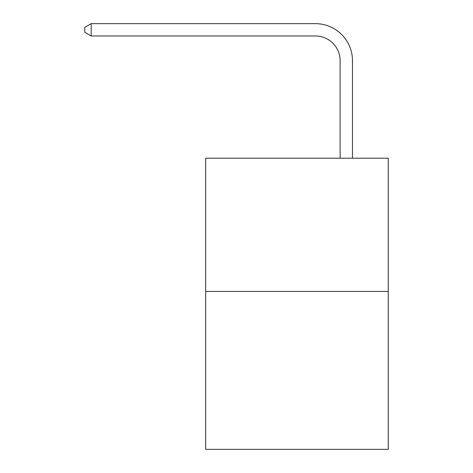 <?xml version="1.0" encoding="UTF-8"?>
<svg xmlns="http://www.w3.org/2000/svg" width="473" height="473" viewBox="0 0 473 473"><rect width="100%" height="100%" fill="white"/><g stroke="black" fill="none" stroke-linecap="round" stroke-linejoin="round"><path stroke-width="0.71" d="M388.238 291.445L388.238 158.213L205.66 158.213L205.66 449.35L388.238 449.35L388.238 291.445L205.66 291.445M340.122 158.213L340.122 60.656A24.673 24.673 0 0 0 315.45 35.983L91.177 35.983L84.762 32.288L84.762 27.351L91.177 23.65L315.45 23.65A37.006 37.006 0 0 1 352.462 60.656L352.462 158.213M340.122 60.656A24.673 24.673 0 0 0 315.45 35.983A24.673 24.673 0 0 1 340.122 60.656A24.673 24.673 0 0 0 315.45 35.983A24.673 24.673 0 0 1 340.122 60.656A24.673 24.673 0 0 0 315.45 35.983A24.673 24.673 0 0 1 340.122 60.656A24.673 24.673 0 0 0 315.45 35.983A24.673 24.673 0 0 1 340.122 60.656A24.673 24.673 0 0 0 315.45 35.983A24.673 24.673 0 0 1 340.122 60.656A24.673 24.673 0 0 0 315.45 35.983A24.673 24.673 0 0 1 340.122 60.656A24.673 24.673 0 0 0 315.45 35.983A24.673 24.673 0 0 1 340.122 60.656A24.673 24.673 0 0 0 315.45 35.983A24.673 24.673 0 0 1 340.122 60.656A24.673 24.673 0 0 0 315.45 35.983A24.673 24.673 0 0 1 340.122 60.656A24.673 24.673 0 0 0 315.45 35.983A24.673 24.673 0 0 1 340.122 60.656A24.673 24.673 0 0 0 315.45 35.983A24.673 24.673 0 0 1 340.122 60.656A24.673 24.673 0 0 0 315.45 35.983A24.673 24.673 0 0 1 340.122 60.656A24.673 24.673 0 0 0 315.45 35.983A24.673 24.673 0 0 1 340.122 60.656A24.673 24.673 0 0 0 315.45 35.983A24.673 24.673 0 0 1 340.122 60.656A24.673 24.673 0 0 0 315.45 35.983A24.673 24.673 0 0 1 340.122 60.656A24.673 24.673 0 0 0 315.45 35.983A24.673 24.673 0 0 1 340.122 60.656A24.673 24.673 0 0 0 315.45 35.983A24.673 24.673 0 0 1 340.122 60.656A24.673 24.673 0 0 0 315.45 35.983A24.673 24.673 0 0 1 340.122 60.656A24.673 24.673 0 0 0 315.45 35.983A24.673 24.673 0 0 1 340.122 60.656A24.673 24.673 0 0 0 315.45 35.983A24.673 24.673 0 0 1 340.122 60.656A24.673 24.673 0 0 0 315.45 35.983A24.673 24.673 0 0 1 340.122 60.656A24.673 24.673 0 0 0 315.45 35.983A24.673 24.673 0 0 1 340.122 60.656A24.673 24.673 0 0 0 315.45 35.983A24.673 24.673 0 0 1 340.122 60.656A24.673 24.673 0 0 0 315.45 35.983A24.673 24.673 0 0 1 340.122 60.656A24.673 24.673 0 0 0 315.45 35.983A24.673 24.673 0 0 1 340.122 60.656A24.673 24.673 0 0 0 315.45 35.983M91.177 35.983L91.177 23.65L315.45 23.65"/></g></svg>
